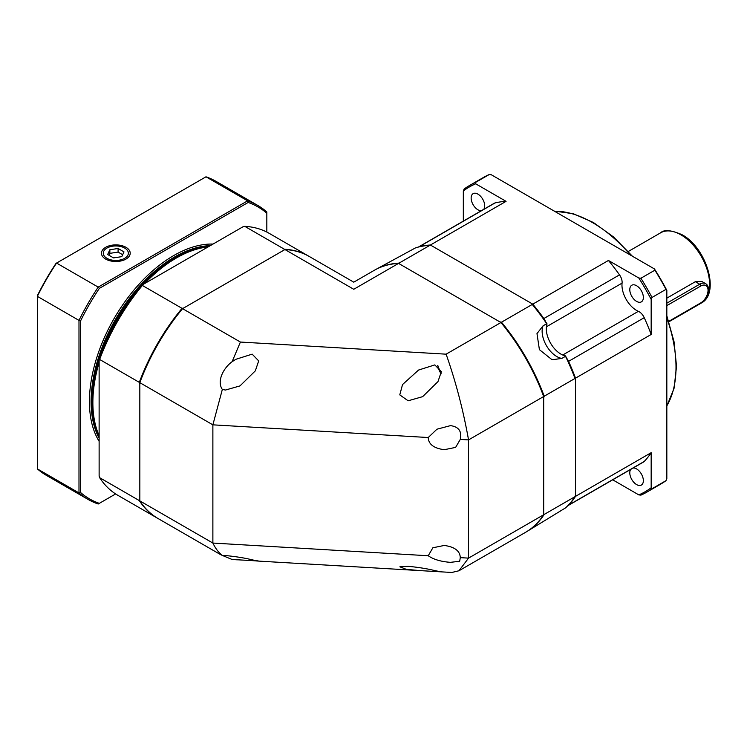 <?xml version="1.0" encoding="UTF-8"?>
<svg xmlns="http://www.w3.org/2000/svg" width="747" height="747" viewBox="0 0 747 747"><rect width="100%" height="100%" fill="white"/><g stroke="black" fill="none" stroke-linecap="round" stroke-linejoin="round"><path stroke-width="1.12" d="M666.828 298.156L695.326 281.703L701.853 281.479L705.598 283.636A11.803 6.816 -60 0 0 699.696 284.224A1.475 0.85 60 0 1 700.742 286.036L666.828 305.616M483.757 209.319A9.59 5.537 -120 0 0 483.823 201.485A9.59 5.537 -120 0 0 477.921 194.127A9.59 5.537 -120 0 0 473.131 193.65A9.59 5.537 -120 0 0 471.656 201.335A9.59 5.537 -120 0 0 477.921 209.786A9.59 5.537 -120 0 0 481.385 210.691M636.575 285.718A9.59 5.537 -120 0 0 631.775 285.242A9.59 5.537 -120 0 0 630.309 292.936A9.59 5.537 -120 0 0 636.575 301.386A9.59 5.537 -120 0 0 641.374 301.863A9.59 5.537 -120 0 0 642.84 294.178A9.59 5.537 -120 0 0 636.575 285.718M630.739 469.387A9.59 5.537 -120 0 0 630.683 477.221A9.59 5.537 -120 0 0 636.575 484.579A9.59 5.537 -120 0 0 641.374 485.055A9.59 5.537 -120 0 0 642.84 477.37A9.59 5.537 -120 0 0 636.575 468.911A9.59 5.537 -120 0 0 633.111 468.014M654.895 270.171L654.465 268.957A175.918 101.564 60 0 1 666.828 290.359L665.988 289.378A177.095 102.246 60 0 0 654.895 270.171L640.917 278.239L638.816 277.996A175.918 101.564 60 0 1 651.169 299.398L651.169 334.469A151.267 87.334 -120 0 0 644.231 317.68A8.852 5.117 -120 0 0 638.368 311.331L562.715 355.012A20.664 11.933 60 0 1 560.913 354.106A20.664 11.933 60 0 1 546.421 326.794L622.074 283.113A8.852 5.117 -120 0 0 619.506 274.859A151.267 87.334 -120 0 0 608.441 260.46L532.779 304.141L430.403 245.025A151.267 87.334 -120 0 0 419.338 246.65A8.852 5.117 -120 0 0 418.553 246.968A8.852 5.117 -120 0 0 418.404 247.061L418.516 246.986M638.368 311.331A20.664 11.933 60 0 1 636.575 310.425A20.664 11.933 60 0 1 622.074 283.113M567.757 505.738A8.852 5.117 -120 0 0 567.907 505.663A8.852 5.117 -120 0 0 568.57 505.14A151.267 87.334 -120 0 0 575.517 496.363L575.517 378.15A151.267 87.334 -120 0 0 568.57 361.361A8.852 5.117 -120 0 0 566.628 358.196M545.618 321.808A8.852 5.117 -120 0 0 543.844 318.539A151.267 87.334 -120 0 0 532.779 304.141M567.907 505.663L643.569 461.982A8.852 5.117 -120 0 0 644.231 461.459A151.267 87.334 -120 0 0 651.169 452.682L575.517 496.363M567.748 505.756L620.29 475.419A8.852 5.117 -120 0 0 620.327 475.391M612.689 479.807L638.816 494.887L640.917 495.14A177.095 102.246 60 0 0 646.631 492.245L660.619 484.168A177.095 102.246 60 0 0 665.988 480.666L652.01 488.734A177.095 102.246 60 0 1 646.631 492.245M652.01 488.734L651.169 487.754A175.918 101.564 60 0 1 638.816 494.887M651.169 487.754L651.169 452.682M638.816 277.996L608.441 260.46M475.69 183.809L475.251 182.595A177.095 102.246 60 0 0 469.536 185.499A177.095 102.246 60 0 0 464.167 189L463.327 190.952A175.918 101.564 60 0 1 475.69 183.809L506.064 201.345A151.267 87.334 -120 0 0 494.99 202.969A8.852 5.117 -120 0 0 494.215 203.287L418.553 246.968M463.327 190.952L463.327 221.112M651.169 299.398L652.01 297.446A177.095 102.246 60 0 0 640.917 278.239M665.988 289.378L652.01 297.446M469.536 185.499L483.524 177.422A177.095 102.246 60 0 1 489.238 174.527L475.251 182.595M665.988 480.666L666.828 478.715L666.828 290.359M654.465 268.957L491.339 174.779L489.238 174.527M506.064 201.345L430.403 245.025M651.169 334.469L575.517 378.15M525.916 532.116L565.526 507.895A151.267 87.334 -120 0 0 574.994 496.671L544.208 514.44A151.267 87.334 -120 0 1 525.916 532.116A151.267 87.334 -120 0 1 525.655 532.266M374.649 270.106L415.425 247.92A151.267 87.334 -120 0 1 429.88 245.333L399.094 263.103A151.267 87.334 -120 0 0 374.649 270.106A151.267 87.334 -120 0 0 374.387 270.255M561.875 358.401A20.664 11.933 60 0 1 546.412 345.609A20.664 11.933 60 0 1 543.06 325.823L536.981 333.601L539.409 349.652L552.098 359.774L561.875 358.401L565.526 356.291A151.267 87.334 -120 0 1 574.994 378.449L544.208 396.218A151.267 87.334 -120 0 0 501.48 322.209L532.256 304.44L531.687 303.506L431.505 245.66L429.88 245.333M543.06 325.823L546.711 323.712A151.267 87.334 -120 0 0 532.256 304.44M546.711 323.712L547.056 323.909A150.53 86.913 -120 0 0 531.687 303.506M574.994 496.671L575.517 495.093L575.517 379.42A150.53 86.913 -120 0 0 565.526 355.899L565.526 356.291M544.208 514.44L543.685 513.469L543.685 397.796L544.208 396.218M501.48 322.209L499.855 321.882L399.673 264.036L399.094 263.103M575.517 379.42L574.994 378.449M547.056 323.909A20.664 11.933 -120 0 0 550.586 343.2A20.664 11.933 -120 0 0 565.526 355.899M434.829 571.371C447.061 572.342 439.133 571.698 433.531 570.297C426.892 568.663 418.432 567.337 408.142 566.291L399.888 566.814L406.247 569.326L419.991 570.605L451.776 572.473L458.947 570.773L468.546 558.121L468.546 439.899L543.685 396.526A151.267 87.334 -120 0 0 500.957 322.517L446.118 354.171L240.403 342.051L232.093 361.707C223.717 367.767 216.49 380.97 222.335 389.467L212.876 424.838L139.829 382.669A151.267 87.334 -60 0 1 182.557 308.66L284.934 249.545A151.267 87.334 -60 0 1 309.379 256.548L353.761 282.17L374.126 270.405A151.267 87.334 -120 0 1 398.571 263.402L353.761 289.276C353.761 279.826 353.761 279.826 353.761 289.276L284.934 249.545M232.093 361.707L235.921 359.288L252.178 354.143L258.686 360.913L255.325 370.848L240.002 385.9L225.491 390.037L222.335 389.467M458.947 570.773L525.402 532.415A151.267 87.334 -120 0 0 543.685 514.739L468.546 558.121L460.273 557.635C460.021 550.941 454.68 546.879 444.25 545.45L432.868 547.775L428.236 555.749L212.876 543.06C215.5 548.494 218.656 552.621 222.335 555.432L232.093 559.484L252.178 560.614C264.401 561.576 256.473 560.941 250.88 559.531C244.232 557.906 235.772 556.571 225.491 555.535L222.335 555.432L220.402 554.517L158.112 518.558A151.267 87.334 -60 0 1 139.829 500.882L139.829 382.669M428.236 437.527L436.939 429.208L450.478 425.631C458.751 426.752 462.01 431.346 460.273 439.413L455.633 447.388L444.25 449.713C433.83 448.284 428.489 444.222 428.236 437.527L212.876 424.838L212.876 543.06L139.829 500.882M408.142 400.794L399.776 394.883L402.53 384.556L418.572 370.045L434.829 364.9L441.337 371.67L437.975 381.605L422.653 396.657L408.142 400.794M428.236 555.749C433.568 559.466 440.982 561.66 450.478 562.342L459.704 561.249L460.273 557.635M237.341 559.839L232.093 559.484M446.118 354.171C455.745 381.512 463.224 410.084 468.546 439.899L460.273 439.413M543.685 514.739L543.685 396.526M240.403 342.051L182.557 308.66M500.957 322.517L398.571 263.402M252.178 560.614L258.686 561.1M92.871 402.316A117.326 67.744 -60 0 1 99.127 361.884A117.326 67.744 -60 0 0 92.871 402.007L92.871 402.614A118.063 68.164 -60 0 1 99.127 362.37M103.833 348.522A118.063 68.164 -60 0 1 134.992 294.561M144.629 283.561A118.063 68.164 -60 0 1 176.348 258.014A118.063 68.164 -60 0 1 208.077 246.93M102.264 352.285A117.326 67.744 -60 0 1 137.467 291.321A117.326 67.744 -60 0 0 102.264 352.285M176.348 258.014L175.825 258.313A117.326 67.744 -60 0 0 144.208 283.804A117.326 67.744 -60 0 1 175.825 258.313A117.326 67.744 -60 0 1 176.087 258.163M157.85 518.409A151.267 87.334 -60 0 1 157.589 518.259L117.933 495.364A151.267 87.334 -60 0 1 99.65 477.688L99.127 476.119L99.127 360.437A150.53 86.913 -60 0 1 142.957 284.523L243.139 226.686L244.764 226.35A151.267 87.334 -60 0 1 269.209 233.353L308.856 256.249A151.267 87.334 -60 0 1 309.118 256.398M99.127 360.437L99.65 359.466A151.267 87.334 -60 0 1 142.378 285.457L142.957 284.523M99.65 359.466L139.306 382.361A151.267 87.334 -60 0 1 182.035 308.352L183.659 308.025L283.841 250.18L284.42 249.246A151.267 87.334 -60 0 1 308.856 256.249M142.378 285.457L182.035 308.352M99.65 477.688L139.306 500.583L139.829 499.612L139.829 383.939L139.306 382.361M157.589 518.259A151.267 87.334 -60 0 1 139.306 500.583M244.764 226.35L284.42 249.246M99.127 435.632A118.063 68.164 -60 0 1 92.871 402.614M126 259.069A14.389 8.31 180 0 1 105.654 259.069A14.389 8.31 180 0 1 105.654 247.322A14.389 8.31 180 0 1 126 247.322A14.389 8.31 180 0 1 126 259.069L126 259.069M99.127 437.228A118.063 68.164 -60 0 1 175.312 257.416A118.063 68.164 -60 0 1 209.459 246.127M80.657 320.724L80.657 492.581L78.986 492.917L78.986 320.388L80.657 320.724A168.542 97.306 -60 0 1 99.332 288.389L98.202 287.109L56.567 263.065L56.016 263.383A168.542 97.306 -60 0 0 37.35 295.719L37.35 296.344A169.718 97.988 -60 0 1 56.567 263.065L205.976 176.806A169.718 97.988 -60 0 1 216.126 181.409L257.771 205.444A169.718 97.988 -60 0 1 266.828 211.933L266.828 232.065M88.053 499.407L46.407 475.372A169.718 97.988 -60 0 1 37.35 468.873L78.986 492.917A169.718 97.988 -60 0 0 88.053 499.407A169.718 97.988 -60 0 0 98.202 504.01L99.332 503.357A168.542 97.306 -60 0 1 80.657 492.581M99.332 503.357L115.626 493.944M37.35 468.873L37.35 296.344L78.986 320.388A169.718 97.988 -60 0 1 98.202 287.109L247.612 200.84L248.163 202.456A168.542 97.306 -60 0 1 266.828 213.24M248.163 202.456L99.332 288.389M205.976 176.806L247.612 200.84A169.718 97.988 -60 0 1 257.771 205.444M124.693 248.069L124.693 248.069A12.54 7.246 180 0 1 124.693 258.313A12.54 7.246 180 0 1 106.952 258.313A12.54 7.246 180 0 1 106.952 248.069A12.54 7.246 180 0 1 124.693 248.069M109.865 249.75L107.652 254.503L113.563 257.911L121.789 256.641L123.993 251.888L118.091 248.48L109.865 249.75L109.865 253.364L108.978 255.269M122.676 254.736L118.091 252.094L109.865 253.364M118.091 252.094L118.091 248.48M680.909 234.819A40.581 23.428 60 0 1 707.428 270.582A40.581 23.428 60 0 1 701.2 303.105C720.547 293.366 706.251 247.472 682.02 234.707C671.17 230.02 664.036 229.394 660.619 232.812A40.581 23.428 60 0 1 680.909 234.819M695.326 281.703L699.696 284.224L666.828 303.198M668.742 321.369L700.742 302.899A10.327 5.967 120 0 0 708.044 290.247A10.327 5.967 120 0 0 700.742 286.036M705.598 283.636C711.658 287.091 707.297 299.818 700.434 303.581A1.475 0.85 -120 0 0 700.742 302.899M554.461 211.214A118.063 68.164 60 0 1 592.52 222.587A118.063 68.164 60 0 1 630.589 255.166M666.828 317.933A118.063 68.164 60 0 1 666.828 405.836M644.231 461.459L568.57 505.14M644.231 317.68L568.57 361.361M619.506 274.859L543.844 318.539M494.99 202.969L419.338 246.65M437.863 365.572A11.214 6.48 -120 0 0 438.386 368.122A11.214 6.48 -120 0 0 441.132 373.687M99.127 438.218A118.063 68.164 -60 0 1 174.574 256.987A118.063 68.164 -60 0 1 210.318 245.632M99.127 441.337A119.249 68.845 -60 0 1 173.743 255.549A119.249 68.845 -60 0 1 213.016 244.073M628.292 251.478L660.619 232.812M700.434 303.581L668.882 321.789M666.828 406.116L674.093 388.207L676.53 366.329L674.046 341.724L666.828 315.804M632.429 256.23L613.539 236.967L593.407 222.503L573.304 213.717L554.218 211.074M419.991 570.605L258.639 561.1M441.103 373.836L437.705 365.507M106.952 248.069L106.307 248.452"/></g></svg>
